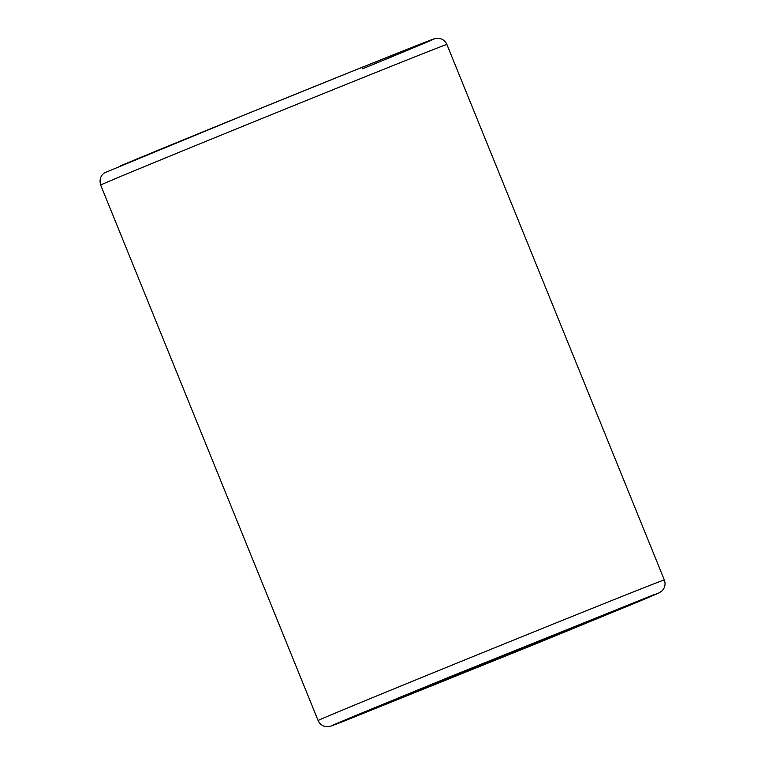 <?xml version="1.0" encoding="UTF-8"?>
<svg xmlns="http://www.w3.org/2000/svg" width="765" height="765" viewBox="0 0 765 765"><rect width="100%" height="100%" fill="white"/><g stroke="black" fill="none" stroke-linecap="round" stroke-linejoin="round"><path stroke-width="1.15" d="M519.521 650.04A99.641 0.526 157.9 0 0 587.29 621.983A99.641 0.526 157.9 0 0 494.773 658.99A99.641 0.526 157.9 0 0 402.639 696.963A99.641 0.526 157.9 0 0 519.521 650.04M362.648 68.754A176.868 0.928 157.9 0 0 375.032 62.128A176.868 0.928 157.9 0 0 120.44 165.862M100.674 185.054C98.006 175.883 105.207 172.431 104.948 172.651L245.259 114.597L350.772 71.881L421.333 43.71L434.281 38.805L437.628 38.25C441.969 38.432 445.048 40.507 446.894 44.475A186.832 0.975 157.9 0 0 273.411 113.861A186.832 0.975 157.9 0 0 100.674 185.054L318.106 720.525C319.952 724.493 323.031 726.568 327.372 726.75L330.719 726.195L343.667 721.29L538.56 642.734L637.484 602.093L657.594 593.554L652.937 595.055L451.388 676.203L352.445 716.843L332.335 725.383L336.992 723.881L538.541 642.734L646.54 598.307L659.229 592.798L662.021 590.857C665.005 587.702 665.77 584.068 664.326 579.947A186.832 0.975 157.9 0 0 490.853 649.332A186.832 0.975 157.9 0 0 318.106 720.525M446.894 44.475L664.326 579.947"/></g></svg>
